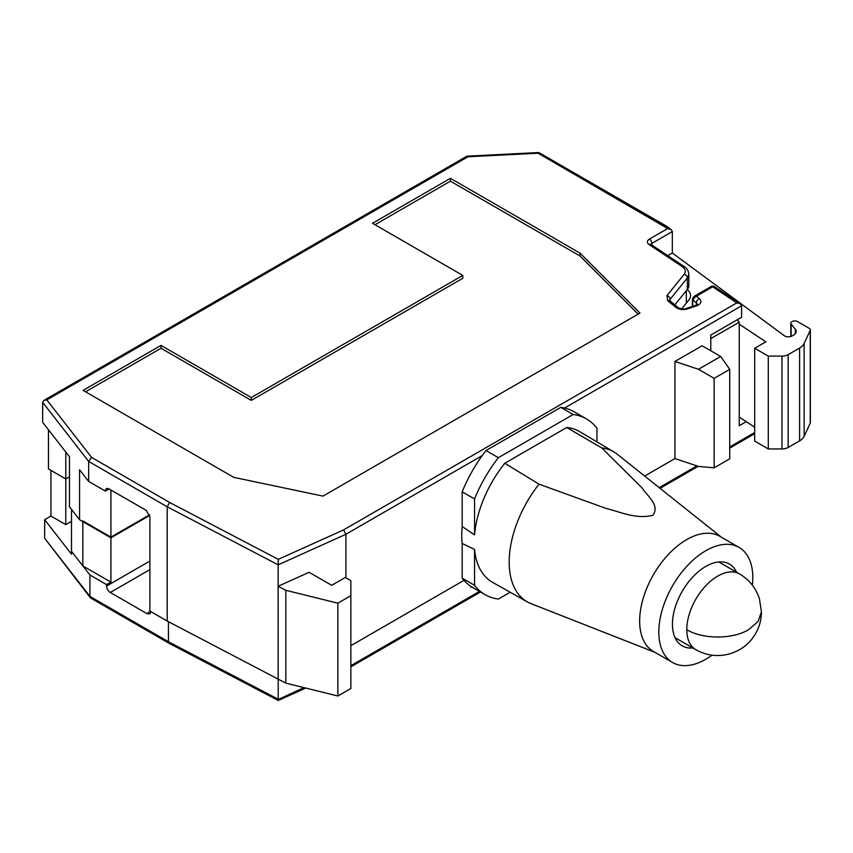 <?xml version="1.0" encoding="UTF-8"?>
<svg xmlns="http://www.w3.org/2000/svg" width="853" height="853" viewBox="0 0 853 853"><rect width="100%" height="100%" fill="white"/><g stroke="black" fill="none" stroke-linecap="round" stroke-linejoin="round"><path stroke-width="1.28" d="M654.859 652.289L531.014 603.636A86.579 49.986 -60 0 1 527.389 601.919A86.579 49.986 -60 0 1 539.032 484.173L504.795 463.254L566.744 427.492A87.038 50.252 -60 0 1 579.571 431.575L613.968 451.962A86.579 49.986 -60 0 1 617.273 454.233L721.329 537.166M566.744 427.492L601.76 447.953A86.579 49.986 -60 0 1 613.968 451.962M527.389 601.919L492.533 582.322A87.038 50.252 -60 0 1 474.545 549.407L462.177 543.468A87.198 50.348 -60 0 1 462.177 526.504L474.545 534.852A87.038 50.252 -60 0 1 504.795 463.254M539.032 484.173L606.099 508.441C620.216 511.768 635.73 519.541 652.812 515.308C660.318 505.349 647.342 496.105 641.936 487.756L601.76 447.953M672.59 662.525L653.419 651.457A66.47 38.374 -60 0 1 639.654 621.027A66.47 38.374 -60 0 1 686.654 539.629A66.47 38.374 -60 0 1 719.889 536.334L739.061 547.402A66.47 38.374 120 0 0 687.838 565.208A66.47 38.374 120 0 0 658.825 632.094A66.47 38.374 120 0 0 672.59 662.525A66.47 38.374 120 0 0 712.02 655.189M474.545 534.852L474.545 498.952A101.454 58.569 -60 0 1 498.376 457.677L573.152 414.505A101.454 58.569 -60 0 1 586.491 418.919L574.122 411.786A101.454 58.569 120 0 0 560.784 407.361L486.007 450.533A101.454 58.569 120 0 0 462.177 491.818L462.177 526.504M462.177 578.153A101.454 58.569 120 0 0 472.669 587.493L485.037 594.637A101.454 58.569 -60 0 1 474.545 585.297L462.177 578.153L462.177 543.468M510.179 592.249L498.376 599.062A101.454 58.569 -60 0 1 485.037 594.637M474.545 549.407L474.545 585.297M586.491 418.919A101.454 58.569 -60 0 1 596.983 428.259L596.983 441.897M498.376 457.677L486.007 450.533M573.152 414.505L560.784 407.361M474.545 498.952L462.177 491.818M752.41 585.233A66.47 38.374 120 0 0 752.826 577.833A66.47 38.374 120 0 0 739.061 547.402M736.608 572.246A47.224 27.264 120 0 0 729.443 564.068A47.224 27.264 120 0 0 693.052 576.713A47.224 27.264 120 0 0 672.431 624.247A47.224 27.264 120 0 0 682.219 645.86A47.224 27.264 120 0 0 692.881 647.981M149.552 514.828L110.922 537.123L110.922 582.119L82.837 565.902L71.503 551.326L71.503 554.173L44.655 519.69L44.655 538.254L89.928 596.407L168.436 641.744L278.217 699.215L278.217 679.148M110.922 582.119L106.593 584.614L89.928 574.986L82.848 565.891L82.837 520.916L110.922 537.123M50.935 470.366L50.935 516.065L44.655 519.69M746.258 421.67L739.231 425.732L739.231 322.189L737.184 319.8M710.794 350.764L710.784 335.037M470.835 586.352L470.835 587.109L471.453 586.757M106.593 584.614L106.593 586.043A5.246 3.028 -120 0 0 110.304 592.472L147.132 613.733L150.064 613.829L150.896 611.622M168.436 621.677L168.436 641.744L169.139 643.333L278.27 700.462L305.758 688.062M89.928 574.986L89.928 596.407L90.781 598.092L169.139 643.333M50.935 516.065L65.777 524.638L65.777 478.928L69.488 476.795M65.777 524.638L71.492 521.332M71.492 509.358L71.492 551.326M90.322 597.686L44.655 538.254M278.387 699.428L303.935 687.614M698.468 466.41L674.936 458.562L674.936 361.448L702.115 345.764L720.678 356.479L729.731 369.36L714.142 378.348L714.142 467.817L698.468 466.41M644.644 476.049L674.936 458.562M739.231 324.183L765.813 341.829L754.681 348.259L754.681 441.086L768.286 448.945L781.977 448.945A8.743 5.054 0 0 0 788.161 447.462L799.602 440.862A17.486 10.097 0 0 0 804.134 436.331L810.233 423.173A3.497 2.015 0 0 0 810.35 422.651L810.35 329.823A3.497 2.015 0 0 0 809.326 328.394L797.352 321.485A3.497 2.015 0 0 0 792.138 321.656A3.497 2.015 0 0 0 790.816 323.234A3.497 2.015 0 0 0 791.136 324.087L795.38 329.343L795.38 333.608M754.681 427.268L739.231 417.01M564.558 408.033L741.62 305.811L741.62 317.241L710.773 335.048L710.773 350.764M345.913 577.833L345.913 534.266L482.233 455.566M350.86 645.668L463.979 580.36M462.795 275.423L251.304 397.53L161.014 345.401L83.093 390.386L233.722 477.349L322.967 496.105L639.974 313.083L580.008 253.128L450.427 178.309L372.505 223.294L462.795 275.423L462.795 278.281L251.304 400.388L161.014 348.259L85.567 391.815M88.659 481.433L88.659 461.441L42.65 402.307L42.65 422.31L69.488 456.792L69.488 506.778L79.574 519.744L79.574 469.758L88.659 481.433L105.356 491.072A5.246 3.028 60 0 1 106.444 488.673A5.246 3.028 60 0 1 109.067 488.929L146.119 510.318L149.883 516.779L149.883 611.036L167.209 621.037L285.808 683.125L285.808 590.297L278.131 586.278L278.153 679.084M285.808 683.125L337.873 696.005L350.86 688.51L350.86 580.69L345.294 577.47L331.689 585.329L309.117 572.288L278.153 586.256L278.153 564.835L167.209 506.789L167.209 621.037M48.461 429.773L48.461 468.937L65.777 478.928L65.777 452.026M79.574 519.744L110.922 537.838L149.723 515.447M110.922 537.838L110.922 489.995M337.873 696.005L337.873 603.178L285.808 590.297M337.873 603.178L350.86 595.682M729.731 369.36L729.731 458.818L714.142 467.817M674.936 361.448L698.468 369.296L720.668 356.479M698.468 369.296L714.142 378.348M105.356 491.072L109.067 488.929M687.347 289.412A15.738 9.084 0 0 0 688.829 285.563L688.829 274.144L687.347 277.982L687.347 289.412L674.851 304.884M667.76 255.633L672.335 252.989L672.335 231.568L651.905 243.361L651.905 245.099M697.434 304.222L692.743 299.51L692.935 298.219M681.664 308.85L688.936 299.851A17.486 10.097 0 0 0 690.578 295.575A17.486 10.097 0 0 0 687.198 289.604M754.681 348.259L768.286 356.106L781.977 356.106A8.743 5.054 0 0 0 788.161 354.635L799.602 348.024A17.486 10.097 0 0 0 804.134 343.503L810.233 330.346A3.497 2.015 0 0 0 810.35 329.823M672.335 252.989L784.227 335.677A5.246 3.028 0 0 0 792.074 335.954L793.642 335.048A8.743 5.054 0 0 0 796.201 331.476A8.743 5.054 0 0 0 795.38 329.343M768.286 356.106L768.286 448.945M374.979 224.723L450.427 181.167L580.008 255.985L638.161 314.128M251.304 400.388L251.304 397.53M450.427 181.167L450.427 178.309M580.008 255.985L580.008 253.128M161.014 348.259L161.014 345.401M91.591 457.411L169.619 502.47L167.209 506.789L88.659 461.441L91.591 457.411L46.83 399.897L43.876 400.42L42.65 402.307M278.323 559.344L278.153 564.835L345.913 534.266L343.588 529.894L278.323 559.344L169.619 502.47M741.62 305.811L740.351 303.839L736.843 302.858L343.588 529.894M467.039 156.163L538.84 152.538L538.072 153.22L467.956 156.771L466.836 156.227L43.876 400.42M538.84 152.538L666.63 226.258A3.497 2.25 -53.5 0 1 666.737 226.354L671.194 229.649L672.335 231.568M692.743 306.302L692.743 299.51L696.443 296.194L693.969 296.439L711.871 286.096L713.716 286.16L712.692 286.811L736.843 302.858M539.395 153.988L667.675 228.54L671.194 229.649M711.871 286.096L712.692 286.811L696.443 296.194L699.353 298.593A3.497 2.335 129.5 0 0 696.485 302.602L696.485 304.958M538.072 153.22L664.668 226.312A3.497 2.25 -53.5 0 1 666.62 226.28M718.77 561.946L739.562 573.952A43.727 25.249 120 0 0 705.857 585.67A43.727 25.249 120 0 0 686.782 629.674A43.727 25.249 120 0 0 695.835 649.687L675.043 637.681M739.562 573.93C749.318 579.741 755.939 588.037 759.437 598.817L761.43 611.846L758.093 621.496L748.625 629.674C732.524 639.451 702.872 639.462 686.782 629.674M710.773 338.598L739.231 322.189M754.681 432.524L729.731 446.929M696.89 465.887L659.198 487.649M479.461 591.417L350.86 665.66M149.883 569.623L110.304 592.472M147.132 613.733L150.181 611.206M149.883 561.05L106.593 586.043M467.956 156.771L46.83 399.897M667.675 228.54L649.432 239.075C646.83 240.855 646.723 242.7 649.101 244.576L682.325 266.648C685.545 268.983 686.164 271.521 684.181 274.271L666.939 295.628L667.696 300.651L675.907 307.421C679.095 309.628 682.933 310.119 687.443 308.893L696.56 305.854C701.155 303.903 702.083 301.482 699.353 298.593M649.432 239.075A3.497 2.015 60 0 1 651.905 243.361L650.924 244.448M684.181 274.271A3.497 2.591 38.9 0 1 687.347 277.982L670.106 299.339L670.106 300.96M666.939 295.628A3.497 2.591 38.9 0 1 670.106 299.339L669.616 300.501M791.136 324.087L791.136 336.381M810.233 330.346L810.233 423.173M804.123 343.503L804.123 436.331M799.602 348.024L799.602 440.862M788.161 354.635L788.161 447.462M781.977 356.106L781.977 448.945M686.313 290.702L686.313 303.103M649.101 244.576A3.497 2.154 -56.4 0 1 651.031 244.523L650.882 244.79M682.325 266.648A3.497 2.154 -56.4 0 1 684.255 266.594L651.031 244.523M667.696 300.651A3.497 2.335 -50.5 0 1 669.925 300.81L669.616 300.619M675.907 307.421A3.497 2.335 -50.5 0 1 678.124 307.581L669.925 300.81M687.443 308.893A3.497 1.429 -108.4 0 0 686.334 308.434C683.861 309.404 681.12 309.117 678.124 307.581M696.56 305.854A3.497 1.429 -108.4 0 0 695.462 305.395L686.334 308.434M695.845 649.709C706.604 655.68 717.895 657.066 729.71 653.856C738.527 651.106 745.575 646.606 750.843 640.347C757.859 631.902 761.388 622.402 761.43 611.846L761.43 611.846M754.681 433.708L729.731 448.113M698.18 466.314L660.051 488.332M480.484 592.003L350.86 666.843M737.952 320.216L737.259 319.758M692.423 306.408L692.423 298.934L693.958 296.439M790.816 336.487L790.816 323.234M713.716 286.16L740.351 303.839M688.829 274.144C688.36 270.518 686.846 268.002 684.266 266.594M697.434 304.34L695.451 305.395"/></g></svg>
